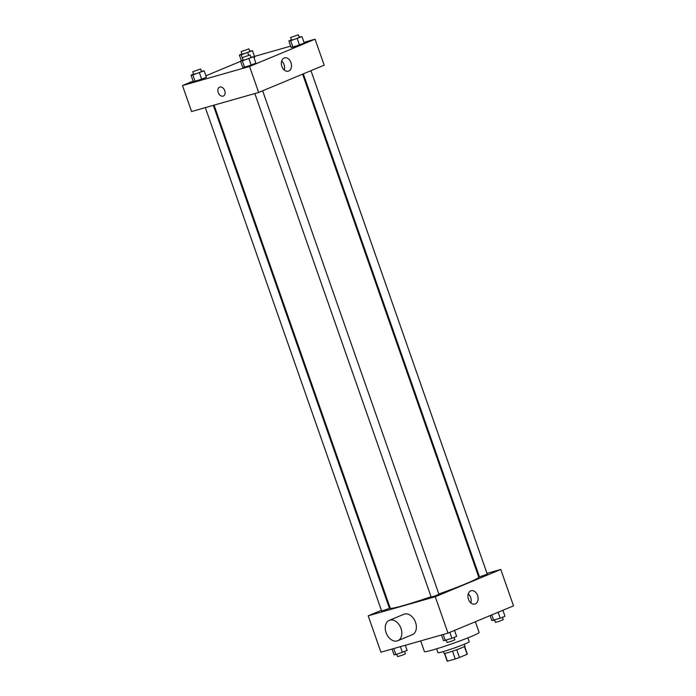 <?xml version="1.0" encoding="UTF-8"?>
<svg xmlns="http://www.w3.org/2000/svg" width="696" height="696" viewBox="0 0 696 696"><rect width="100%" height="100%" fill="white"/><g stroke="black" fill="none" stroke-linecap="round" stroke-linejoin="round"><path stroke-width="1.04" d="M464.415 646.575L467.12 654.301L459.464 657.494A10.684 0.626 -19.3 0 1 455.245 658.973L447.397 661.2A10.684 0.626 -19.3 0 1 447.154 661.157L444.474 653.509M467.12 654.301A10.684 0.626 -19.3 0 0 467.32 654.092L464.641 646.445M464.249 644.261L464.919 646.175A11.032 0.652 160.7 0 1 454.714 650.438A11.032 0.652 160.7 0 1 444.091 653.474L443.422 651.56M456.733 649.716L459.464 657.494M444.692 653.474L447.397 661.2M452.522 651.195L455.245 658.973M467.86 637.875L469.217 641.755A16.556 0.974 160.7 0 1 453.914 648.141A16.556 0.974 160.7 0 1 437.967 652.7L436.61 648.811M475.359 621.737L479.118 632.455A28.971 1.705 160.7 0 1 452.339 643.635A28.971 1.705 160.7 0 1 424.43 651.604L420.689 640.894M487.017 573.373L500.772 569.458L513.518 605.851L448.007 633.125L380.93 652.204L368.184 615.812L381.391 610.322M389.038 607.13L389.751 606.834M214.064 105.139L390.212 608.139A46.902 2.758 -19.3 0 0 431.05 596.742M438.863 594.01A46.902 2.758 -19.3 0 0 478.744 577.132L302.603 74.159M500.772 569.458L435.261 596.733L368.184 615.812M478.291 575.853L479.039 575.644M254.832 93.542L431.155 597.029L435.139 595.889L438.959 594.297L262.644 90.802M205.346 107.619L381.66 611.105L389.473 608.374L213.324 105.357M310.973 70.679L487.296 574.174L479.483 576.906L303.317 73.863M435.261 596.733L448.007 633.125M477.587 595.498A6.917 4.924 -105.9 0 1 474.916 604.05A6.917 4.924 -105.9 0 1 468.286 598.743A6.917 4.924 -105.9 0 1 471.131 590.739A6.917 4.924 -105.9 0 1 477.587 595.498M389.299 620.345L403.854 614.281A11.032 7.726 67.4 0 1 415.225 621.502A11.032 7.726 67.4 0 1 412.337 634.656L397.781 640.72A11.032 7.726 67.4 0 1 397.181 640.929A11.032 7.726 67.4 0 1 386.236 633.082A11.032 7.726 67.4 0 1 389.299 620.345A11.032 7.726 67.4 0 1 400.67 627.566A11.032 7.726 67.4 0 1 397.781 640.72M468.269 593.845A6.917 4.924 -105.9 0 1 470.653 597.464A6.917 4.924 -105.9 0 1 470.844 602.919M303.987 42.343L315.07 39.185L324.171 65.18L258.668 92.455L191.591 111.534L182.482 85.538L193.131 81.11M205.903 75.794L240.625 61.335M250.882 57.229L253.64 56.715L255.91 63.214L251.186 65.18L242.8 67.564L244.627 67.355L242.356 60.857L240.529 61.065L243.087 60.004M254.753 57.168L253.918 57.516L254.753 57.168L252.483 50.669L241.199 54.81L239.372 55.019L241.93 53.957M315.07 39.185L249.56 66.459L182.482 85.538M254.492 56.419L290.676 46.127M201.396 71.305L204.145 70.792L206.425 77.291L201.701 79.257L193.314 81.641L195.141 81.432L192.862 74.933L191.035 75.142L193.601 74.081M299.219 37.105L301.968 36.592L304.248 43.091L299.515 45.057L291.128 47.441L292.964 47.232L290.684 40.733L288.857 40.942L291.415 39.881M249.56 66.459L258.668 92.455M290.98 62.623A6.917 4.924 -105.9 0 1 288.309 71.175A6.917 4.924 -105.9 0 1 281.671 65.868A6.917 4.924 -105.9 0 1 284.525 57.864A6.917 4.924 -105.9 0 1 290.98 62.623M223.346 96.057A4.829 3.376 67.4 0 1 223.077 96.144A4.829 3.376 67.4 0 1 218.292 92.716A4.829 3.376 67.4 0 1 219.631 87.139A4.829 3.376 67.4 0 1 224.608 90.297A4.829 3.376 67.4 0 1 223.338 96.057A4.829 3.376 67.4 0 1 223.077 96.144A4.829 3.376 67.4 0 1 218.292 92.716A4.829 3.376 67.4 0 1 219.631 87.139M281.654 60.97A6.917 4.924 -105.9 0 1 284.046 64.597A6.917 4.924 -105.9 0 1 284.238 70.044M301.968 36.592L290.684 40.733M290.597 37.532L291.511 40.133L295.495 38.993L299.315 37.401L298.41 34.8L290.597 37.532L298.41 34.8M288.857 40.942L291.128 47.441M304.248 43.091L292.964 47.232M297.244 38.558L299.515 45.057M253.64 56.715L242.356 60.857M242.269 57.655L243.174 60.256L247.158 59.117L250.986 57.524L250.081 54.923L242.269 57.655L250.081 54.923M240.529 61.065L242.8 67.564M255.91 63.214L244.627 67.355M248.907 58.681L251.186 65.18M249.725 51.182L252.483 50.669M241.112 51.608L242.017 54.21L246.001 53.07L249.829 51.478L248.916 48.877L241.112 51.608L248.916 48.877M241.199 54.81L243.026 60.03M239.372 55.019L241.364 60.717M247.75 52.635L248.655 55.228M204.145 70.792L192.862 74.933M192.775 71.731L193.688 74.333L197.673 73.193L201.501 71.601L200.587 69L192.775 71.731L200.587 69M191.035 75.142L193.314 81.641M206.425 77.291L195.141 81.432M199.421 72.758L201.701 79.257M502.869 610.279L504.965 616.247L500.233 618.222L491.855 620.606L490.097 615.603M491.759 614.907L493.682 620.397M498.145 612.254L500.233 618.222M494.604 620.092L495.413 622.398L499.397 621.258L503.225 619.658L502.399 617.317M454.54 630.402L456.628 636.37L451.904 638.345L443.517 640.729L441.508 634.978M443.239 634.482L445.344 640.52M449.816 632.377L451.904 638.345M446.275 640.216L447.084 642.521L451.069 641.381L454.888 639.781L454.07 637.44M405.324 645.262L407.143 650.447L395.859 654.597L394.032 654.805L392.013 649.055M393.745 648.559L395.859 654.597M400.4 646.671L402.418 652.422M396.781 654.292L397.59 656.598L401.575 655.458L405.403 653.857L404.585 651.517"/></g></svg>
